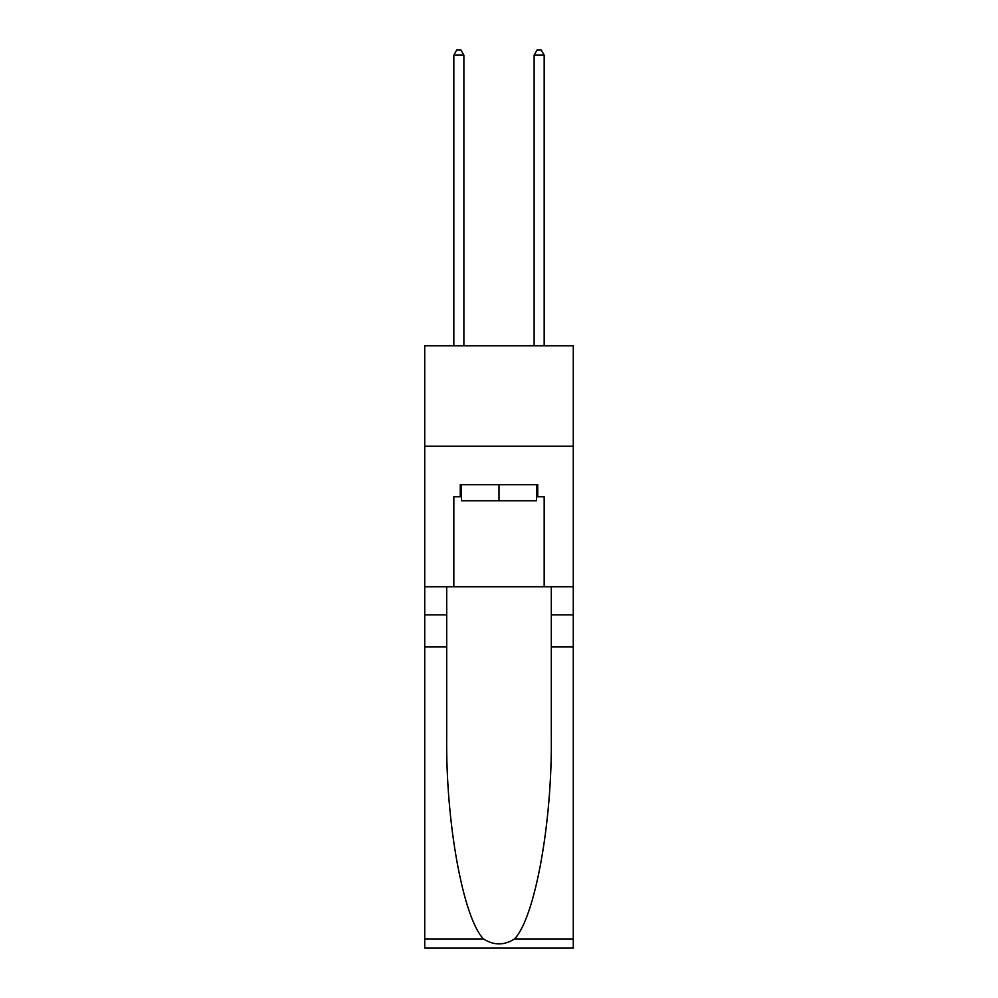 <?xml version="1.0" encoding="UTF-8"?>
<svg xmlns="http://www.w3.org/2000/svg" width="998" height="998" viewBox="0 0 998 998"><rect width="100%" height="100%" fill="white"/><g stroke="black" fill="none" stroke-linecap="round" stroke-linejoin="round"><path stroke-width="1.5" d="M573.276 446.206L573.276 345.819L424.724 345.819L424.724 446.206L573.276 446.206L573.276 586.737L544.172 586.737L544.172 496.792L537.747 496.792L537.747 484.741L460.253 484.741L460.253 496.792L461.463 496.792M536.537 484.741L536.537 500.809L461.463 500.809L461.463 484.741M499 484.741L499 500.809M514.531 938.943L573.276 938.943L573.276 948.1L424.724 948.1L424.724 646.966L446.705 646.966L446.705 736.487C445.632 822.065 462.997 917.661 483.469 938.943C493.81 945.543 504.165 945.543 514.531 938.943C535.003 917.661 552.368 822.065 551.295 736.487L551.295 586.737M551.295 646.966L573.276 646.966L573.276 586.737M424.724 646.966L424.724 446.206M446.705 586.737L446.705 646.966M573.276 938.943L573.276 646.966M424.724 586.737L453.828 586.737L453.828 496.792L460.253 496.792M453.828 586.737L544.172 586.737M536.537 496.792L537.747 496.792M463.87 345.819L463.87 55.115L453.828 55.115L453.828 345.819M453.828 55.115L456.834 49.9L460.851 49.9L463.87 55.115M544.172 345.819L544.172 55.115L534.13 55.115L534.13 345.819M534.13 55.115L537.149 49.9L541.166 49.9L544.172 55.115M551.295 614.843L573.276 614.843M446.705 614.843L424.724 614.843M424.724 938.943L483.469 938.943"/></g></svg>
